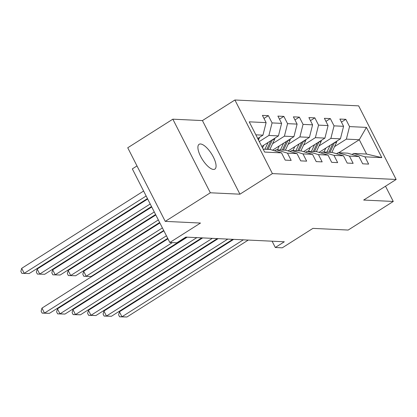 <?xml version="1.0" encoding="UTF-8"?>
<svg xmlns="http://www.w3.org/2000/svg" width="417" height="417" viewBox="0 0 417 417"><rect width="100%" height="100%" fill="white"/><g stroke="black" fill="none" stroke-linecap="round" stroke-linejoin="round"><path stroke-width="0.63" d="M213.473 169.443A14.689 5.374 57.6 0 0 214.849 169.12A14.689 5.374 57.6 0 0 212.477 155.411A14.689 5.374 57.6 0 0 200.499 143.98A14.689 5.374 57.6 0 0 199.118 144.308A14.689 5.374 57.6 0 0 201.494 158.012A14.689 5.374 57.6 0 0 213.473 169.443M136.995 165.93L132.33 168.885L169.834 242.491L176.787 242.824L185.805 237.106L284.321 241.777L275.303 247.495L282.257 247.823L312.922 228.38L348.174 230.048L393.273 201.458L385.506 186.217M172.836 119.179L127.743 147.774L165.247 221.38L210.34 192.784L239.937 194.186L272.405 173.602L234.901 99.997L202.433 120.581L172.836 119.179L210.34 192.784M272.405 173.602L396.15 179.466L358.646 105.861L234.901 99.997M263.148 149.156L270.247 149.489L281.517 152.872L285.218 160.133L291.175 160.415L287.48 153.154L297.013 153.607L300.709 160.868L306.672 161.15L302.971 153.889L312.505 154.342L316.206 161.603L322.164 161.885L318.463 154.624L327.997 155.077L331.697 162.338L337.655 162.62L333.954 155.359L343.488 155.812L347.189 163.073L353.147 163.355L349.446 156.094L358.985 156.547L362.681 163.808L368.638 164.09L364.943 156.828L381.826 157.626L366.418 127.388L359.282 139.737L346.371 139.122L334.575 146.602M281.517 152.872L264.639 152.069L249.23 121.832L266.114 122.634L262.413 115.373L268.371 115.655L263.977 118.444M366.418 127.388L349.535 126.591L345.834 119.33L339.876 119.048L343.577 126.309L334.043 125.856L330.342 118.595L324.384 118.313L328.085 125.574L318.552 125.121L314.851 117.86L308.893 117.578L312.588 124.839L303.055 124.386L299.359 117.125L293.396 116.843L297.097 124.104L287.563 123.651L283.862 116.39L277.904 116.108L281.605 123.369L272.072 122.916L268.371 115.655M297.013 153.607L285.744 150.224L276.21 149.771L274.594 150.792M259.28 141.556L268.908 135.447L278.441 135.9L261.782 146.466M276.21 149.771L287.48 153.154M272.072 122.916L268.908 135.447M281.605 123.369L278.441 135.9M312.505 154.342L301.236 150.959L291.702 150.506L290.086 151.527M272.603 143.662L284.404 136.182L293.938 136.635L272.567 150.188M291.702 150.506L302.971 153.889M287.563 123.651L284.404 136.182M297.097 124.104L293.938 136.635M327.997 155.077L316.727 151.694L307.193 151.241L305.583 152.262M288.1 144.397L299.896 136.917L309.43 137.37L288.058 150.918M307.193 151.241L318.463 154.624M303.055 124.386L299.896 136.917M312.588 124.839L309.43 137.37M343.488 155.812L332.219 152.429L322.685 151.976L321.074 152.997M303.592 145.132L315.388 137.652L324.921 138.105L303.55 151.652M322.685 151.976L333.954 155.359M318.552 125.121L315.388 137.652M328.085 125.574L324.921 138.105M358.985 156.547L347.71 153.164L338.177 152.711L336.566 153.732M319.083 145.867L330.879 138.387L340.413 138.84L319.041 152.387M338.177 152.711L349.446 156.094M334.043 125.856L330.879 138.387M343.577 126.309L340.413 138.84M381.826 157.626L366.579 154.055L353.673 153.446L352.057 154.467M338.771 152.737L359.282 139.737L366.579 154.055M353.673 153.446L364.943 156.828M349.535 126.591L346.371 139.122M169.834 242.491L200.499 223.048L165.247 221.38M396.15 179.466L363.681 200.056L393.273 201.458M272.092 241.193L275.303 247.495M257.716 138.486L262.95 135.165L255.85 134.832M266.114 122.634L262.95 135.165M345.834 119.33L341.44 122.113M330.342 118.595L325.948 121.378M314.851 117.86L310.457 120.649M299.359 117.125L294.96 119.914M283.862 116.39L279.468 119.179M239.937 194.186L202.433 120.581M248.277 240.067L126.924 317.003L121.962 316.769L119.424 311.796L118.584 314.809L119.601 316.8L121.962 316.769L243.309 239.832M233.656 239.374L119.424 311.796M126.924 317.003L119.601 316.8M325.781 148.118L324.416 151.058A14.574 13.135 92.7 0 1 323.915 152.033M330.055 145.408L326.907 152.179M336.926 141.05A6.083 5.484 92.7 0 1 336.42 142.635L331.875 152.413M167.78 238.461L106.424 277.216M332.792 143.672L328.794 152.268M329.988 152.325L334.517 142.578M232.785 239.332L111.433 316.268L106.465 316.034L103.932 311.061L103.093 314.074L104.104 316.065L106.465 316.034L227.818 239.097M218.159 238.639L103.932 311.061M111.433 316.268L104.104 316.065M217.288 238.597L95.941 315.533L90.974 315.299L88.44 310.326L87.601 313.339L88.612 315.33L90.974 315.299L212.326 238.362M202.667 237.904L88.44 310.326M95.941 315.533L88.612 315.33M310.29 147.383L308.924 150.323A14.574 13.135 92.7 0 1 308.424 151.298M159.878 222.954L83.661 271.274L86.194 276.247L162.411 227.927M314.564 144.673L311.416 151.444M321.434 140.315A6.083 5.484 92.7 0 1 320.928 141.9L316.383 151.679M163.714 230.481L91.161 276.481L83.833 276.278L82.821 274.287L83.661 271.274M317.301 142.937L313.303 151.533M314.496 151.59L319.026 141.843M83.833 276.278L91.161 276.481M294.798 146.648L293.427 149.588A14.574 13.135 92.7 0 1 292.932 150.563M155.812 214.974L68.169 270.539L70.702 275.512L158.345 219.947M299.072 143.938L295.924 150.709M305.937 139.58A6.083 5.484 92.7 0 1 305.437 141.165L300.886 150.944M159.648 222.501L75.67 275.752L68.341 275.543L67.33 273.557L68.169 270.539M301.809 142.202L297.811 150.798M298.999 150.855L303.534 141.108M68.341 275.543L75.67 275.752M201.797 237.862L80.45 314.804L75.482 314.564L72.949 309.591L72.11 312.609L73.121 314.595L75.482 314.564L196.834 237.627M187.176 237.169L72.949 309.591M80.45 314.804L73.121 314.595M186.305 237.127L64.953 314.069L59.991 313.829L57.457 308.856L56.613 311.874L57.629 313.86L59.991 313.829L172.32 242.611M167.952 238.8L57.457 308.856M64.953 314.069L57.629 313.86M167.723 238.352L49.461 313.334L44.494 313.099L41.961 308.121L41.121 311.139L42.138 313.125L44.494 313.099L166.419 235.793M163.886 230.82L41.961 308.121M49.461 313.334L42.138 313.125M279.307 145.914L277.936 148.853A14.574 13.135 92.7 0 1 277.441 149.833M151.746 206.994L52.678 269.804L55.211 274.777L154.28 211.966M283.581 143.203L280.433 149.974M290.446 138.851A6.083 5.484 92.7 0 1 289.945 140.43L285.395 150.209M155.583 214.526L60.173 275.017L52.85 274.808L51.833 272.822L52.678 269.804M286.312 141.467L282.319 150.063M283.508 150.12L288.043 140.373M52.85 274.808L60.173 275.017M263.81 145.179L262.528 147.936M147.681 199.013L37.181 269.069L39.719 274.047L150.214 203.986M268.084 142.468L264.936 149.239M274.954 138.116A6.083 5.484 92.7 0 1 274.449 139.695L269.903 149.474M151.517 206.545L44.682 274.282L37.358 274.073L36.342 272.087L37.181 269.069M270.821 140.732L266.823 149.328M268.016 149.385L272.551 139.638M37.358 274.073L44.682 274.282M143.615 191.033L21.689 268.334L24.222 273.312L146.148 196.006M259.463 137.381A6.083 5.484 92.7 0 1 258.957 138.96L258.477 139.992M147.451 198.565L29.19 273.547L21.861 273.338L20.85 271.352L21.689 268.334M21.861 273.338L29.19 273.547M336.42 142.635L334.57 142.546M320.928 141.9L319.073 141.811M305.437 141.165L303.581 141.076M289.945 140.43L288.09 140.341M274.449 139.695L272.598 139.606M258.957 138.96L257.93 138.913"/></g></svg>
